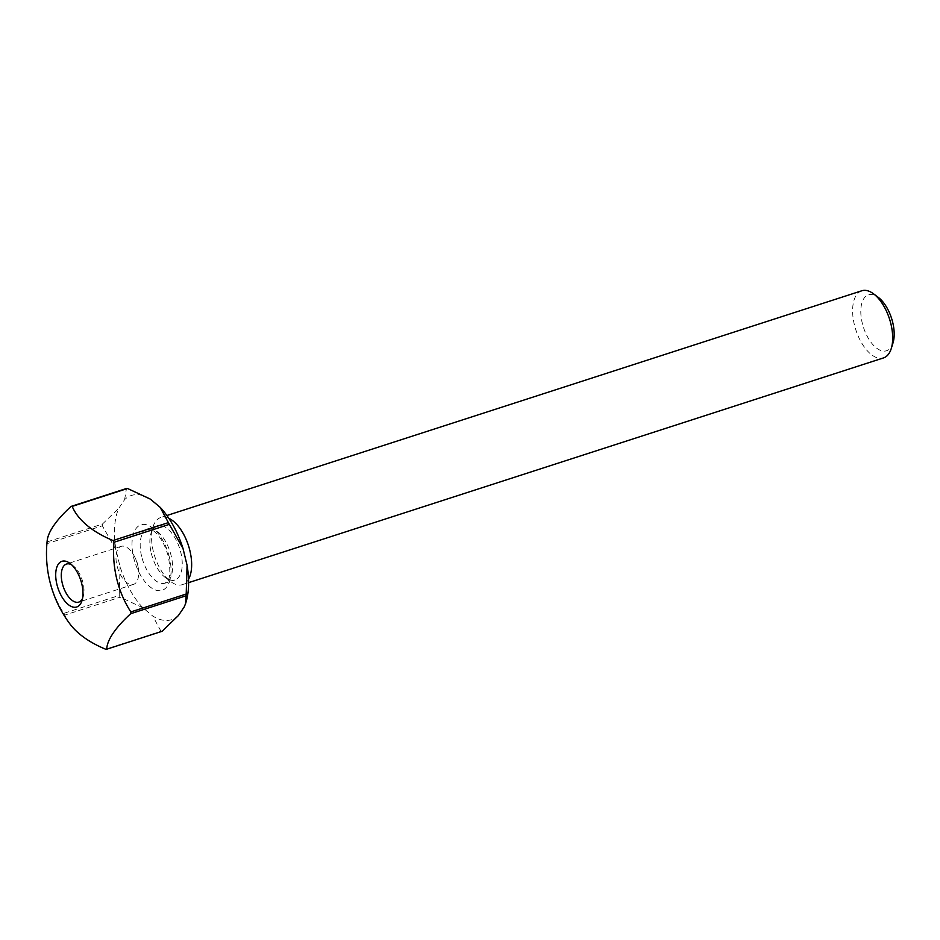 <?xml version="1.0" encoding="UTF-8"?>
<svg xmlns="http://www.w3.org/2000/svg" width="940" height="940" viewBox="0 0 940 940"><rect width="100%" height="100%" fill="white"/><g stroke="black" fill="none" stroke-linecap="round" stroke-linejoin="round"><path stroke-width="0.7" stroke-dasharray="4.7 3.53" d="M82.532 598.475A19.998 10.034 -107.9 0 0 83.19 596.783A19.998 10.034 -107.9 0 0 83.002 582.847A19.998 10.034 -107.9 0 0 73.167 565.786A19.998 10.034 -107.9 0 0 71.64 564.799M137.687 565.163A19.998 10.034 -107.9 0 0 134.949 557.444A19.998 10.034 -107.9 0 0 121.178 546.363A19.998 10.034 -107.9 0 0 116.983 565.61A19.998 10.034 -107.9 0 0 133.492 584.41A19.998 10.034 -107.9 0 0 138.156 567.372A19.998 10.034 -107.9 0 0 137.687 565.163M893 342.936A29.399 14.758 72.1 0 1 877.854 348.998A29.399 14.758 72.1 0 1 862.262 323.102A29.399 14.758 72.1 0 1 878.266 297.357M861.792 290.777A35.285 17.707 -107.9 0 0 854.378 324.735A35.285 17.707 -107.9 0 0 883.506 357.917M151.281 553.178A28.517 14.312 -107.9 0 0 165.299 577.524A28.517 14.312 -107.9 0 0 174.828 580.004A28.517 14.312 -107.9 0 0 180.821 552.556A28.517 14.312 -107.9 0 0 157.274 525.73A28.517 14.312 -107.9 0 0 151.011 533.309A28.517 14.312 -107.9 0 0 151.281 553.178M168.824 518.304A35.285 17.707 -107.9 0 0 160.763 517.494A35.285 17.707 -107.9 0 0 153.008 526.882A35.285 17.707 -107.9 0 0 153.349 551.451A35.285 17.707 -107.9 0 0 170.692 581.566A35.285 17.707 -107.9 0 0 182.478 584.633A35.285 17.707 -107.9 0 0 188.541 579.252M47.118 541.922A74.096 37.177 -107.9 0 0 47 543.684L102.343 525.789A74.096 37.177 -107.9 0 1 102.472 524.027L47.118 541.922A98.218 31.044 -29.1 0 1 47.212 540.453M63.85 613.35A74.096 37.177 -107.9 0 0 64.813 615.089L120.167 597.182A74.096 37.177 -107.9 0 1 119.204 595.443L63.85 613.35A98.218 84.013 -91.2 0 1 47 543.684M70.042 624.101A98.218 52.969 -176.1 0 1 64.813 615.089M185.967 602.305A65.271 32.747 72.1 0 1 184.252 606.899M178.447 615.489A65.271 32.747 72.1 0 1 152.785 616.041L142.904 607.78A65.271 32.747 72.1 0 1 120.073 566.691L115.996 549.841A65.271 32.747 72.1 0 1 118.816 508.223L124.621 499.622A65.271 32.747 72.1 0 1 150.282 499.081M162.091 631.304A74.096 37.177 -107.9 0 1 161.01 631.327L105.656 649.223M124.621 499.622L126.454 488.506M102.472 524.027L118.816 508.223M115.996 549.841L102.343 525.789M119.204 595.443L120.073 566.691M142.904 607.78L120.167 597.182M161.01 631.327L152.785 616.041M141.599 556.304A28.517 14.312 72.1 0 1 147.592 528.856A28.517 14.312 72.1 0 1 171.139 555.681A28.517 14.312 72.1 0 1 165.146 583.129A28.517 14.312 72.1 0 1 141.599 556.304M169.353 557.185A34.404 17.261 -107.9 0 0 143.514 524.403A34.404 17.261 -107.9 0 0 133.715 557.937A34.404 17.261 -107.9 0 0 159.553 590.72A34.404 17.261 -107.9 0 0 169.353 557.185M121.178 546.363L66.493 564.047M138.156 567.372L137.216 562.191L134.949 557.444M73.167 565.786L69.971 563.377M157.274 525.73L147.592 528.856L152.409 530.054C159.553 534.978 164.911 543.955 168.471 556.997C172.631 583.258 165.792 581.601 165.146 583.129L174.828 580.004M165.299 577.524L170.692 581.566M188.611 582.647L182.478 584.633M166.897 515.508L160.763 517.494M151.011 533.309L153.008 526.882M83.19 596.783L82.003 600.601M133.492 584.41L78.796 602.093"/><path stroke-width="1.41" d="M71.64 564.799A19.998 10.034 -107.9 0 0 66.493 564.047A19.998 10.034 -107.9 0 0 62.287 583.293A19.998 10.034 -107.9 0 0 78.796 602.093A19.998 10.034 -107.9 0 0 82.532 598.475M56.905 584.41A24.005 12.044 72.1 0 1 63.744 561.004A24.005 12.044 72.1 0 1 69.971 563.377A24.005 12.044 72.1 0 1 81.78 583.881A24.005 12.044 72.1 0 1 82.003 600.601A24.005 12.044 72.1 0 1 74.942 607.287A24.005 12.044 72.1 0 1 56.905 584.41M873.577 293.844L878.266 297.357A29.399 14.758 72.1 0 1 892.718 322.455A29.399 14.758 72.1 0 1 893 342.936L891.261 348.529A35.285 17.707 -107.9 0 0 890.92 323.959A35.285 17.707 -107.9 0 0 873.577 293.844A35.285 17.707 -107.9 0 0 861.792 290.777L166.897 515.508M188.611 582.647L883.506 357.917A35.285 17.707 -107.9 0 0 891.261 348.529M188.541 579.252A35.285 17.707 -107.9 0 0 189.892 550.676A35.285 17.707 -107.9 0 0 168.824 518.304M71.111 506.413L126.454 488.506A74.096 37.177 -107.9 0 1 127.546 488.495L72.192 506.39A74.096 37.177 -107.9 0 0 71.651 506.39A74.096 37.177 -107.9 0 0 71.111 506.413A98.218 31.044 -29.1 0 0 47.212 540.453A117.606 117.606 0 0 0 70.042 624.101A98.218 52.969 -176.1 0 0 105.656 649.223A74.096 37.177 -107.9 0 0 106.208 649.223A74.096 37.177 -107.9 0 0 106.749 649.199L162.091 631.304L178.447 615.489L184.252 606.899L185.556 603.633L186.085 595.784L130.731 613.691A98.218 31.044 150.9 0 0 106.749 649.199M130.731 613.691A74.096 37.177 -107.9 0 0 130.848 611.928L186.202 594.021A74.096 37.177 -107.9 0 1 186.085 595.784M113.998 542.274A74.096 37.177 -107.9 0 0 113.035 540.535L168.378 522.628A74.096 37.177 -107.9 0 1 169.353 524.367L113.998 542.274A98.218 84.013 88.8 0 0 130.848 611.928M72.192 506.39A98.218 52.969 3.9 0 0 113.035 540.535M127.546 488.495L150.282 499.081L160.164 507.341A65.271 32.747 72.1 0 1 182.995 548.42L187.072 565.281A65.271 32.747 72.1 0 1 185.967 602.305L185.556 603.633M169.353 524.367L182.995 548.42M160.164 507.341L168.378 522.628M187.072 565.281L186.202 594.021"/></g></svg>
